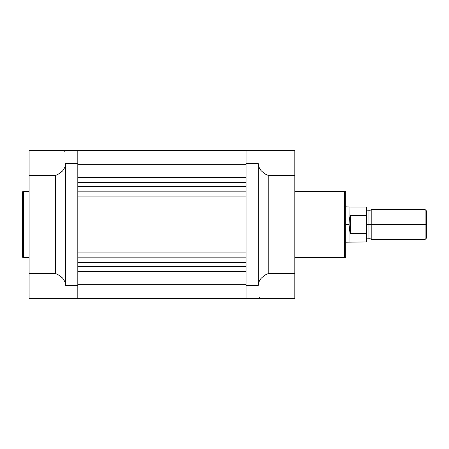<?xml version="1.0" encoding="UTF-8"?>
<svg xmlns="http://www.w3.org/2000/svg" width="449" height="449" viewBox="0 0 449 449"><rect width="100%" height="100%" fill="white"/><g stroke="black" fill="none" stroke-linecap="round" stroke-linejoin="round"><path stroke-width="0.67" d="M22.45 192.391L22.45 256.609A1.106 1.106 0 0 0 23.556 257.715L23.556 191.285A1.106 1.106 0 0 0 22.45 192.391L22.45 256.609A1.106 1.106 0 0 0 23.556 257.715L29.095 257.715L23.556 257.715L23.556 191.285L29.095 191.285L23.556 191.285A1.106 1.106 0 0 0 22.45 192.391M65.627 298.675L29.095 298.675L77.806 298.675L77.806 285.39L65.627 285.39L64.942 281.804L62.939 278.475L61.491 276.994L57.814 274.524L55.665 273.581L29.095 273.581L29.095 175.419L55.665 175.419L55.665 273.581L29.095 273.581L29.095 298.675L29.095 175.419L55.665 175.419L57.814 174.476L61.491 172.006L62.939 170.525L64.942 167.196L65.627 163.61L77.806 163.61L77.806 150.325L65.459 150.449L77.806 150.325L77.806 285.39L77.806 163.61L65.627 163.61L65.627 285.39L65.627 163.61L64.942 167.196L62.939 170.525L59.768 173.331L55.665 175.419L55.665 273.581L59.768 275.669L62.939 278.475L64.942 281.804L65.627 285.39L77.806 285.39L77.806 298.675L65.627 298.675M77.806 150.325L29.095 150.325L29.095 175.419L29.095 150.364M64.942 150.819L64.1 151.425M246.091 284.683L77.806 284.683L246.091 284.683M77.806 298.4L246.091 298.4L77.806 298.4M77.806 186.458L246.091 186.458L77.806 186.458M246.091 182.513L77.806 182.513L246.091 182.513M77.806 177.557L246.091 177.557L77.806 177.557M77.806 164.317L246.091 164.317L77.806 164.317M77.806 271.443L246.091 271.443L77.806 271.443M77.806 266.487L246.091 266.487L77.806 266.487M77.806 262.53L246.091 262.53L77.806 262.53M77.806 257.827L246.091 257.827L77.806 257.827M77.806 252.069L246.091 252.069L77.806 252.069M77.806 196.931L246.091 196.931L77.806 196.931M77.806 191.173L246.091 191.173L77.806 191.173M77.806 186.498L246.091 186.498L77.806 186.498M345.73 256.609L345.73 192.391A1.106 1.106 0 0 0 344.624 191.285L344.624 257.715A1.106 1.106 0 0 0 345.73 256.609L345.73 192.391A1.106 1.106 0 0 0 344.624 191.285L294.802 191.285L344.624 191.285L344.624 257.715L294.802 257.715L344.624 257.715A1.106 1.106 0 0 0 345.73 256.609M258.265 150.325L294.802 150.325L246.091 150.325L246.091 163.61L258.265 163.61L258.95 167.196L260.953 170.525L264.124 173.331L266.077 174.476L268.233 175.419L294.802 175.419L294.802 273.581L268.233 273.581L266.077 274.524L264.124 275.669L260.953 278.475L258.95 281.804L258.265 285.39L246.091 285.39L246.091 298.675L258.265 298.675L246.091 298.675L246.091 163.61L246.091 285.39L258.265 285.39L258.265 163.61L258.265 285.39L258.95 281.804L260.953 278.475L264.124 275.669L268.233 273.581L268.233 175.419L294.802 175.419L294.802 150.325L294.802 273.581L268.233 273.581L268.233 175.419L264.124 173.331L260.953 170.525L258.95 167.196L258.265 163.61L246.091 163.61L246.091 150.325L258.265 150.325M246.091 298.675L294.802 298.675L294.802 273.581L294.802 298.636M258.95 298.181L259.797 297.575M426.55 210.991L425.113 209.554L371.194 209.554L371.194 224.5L371.194 209.554L371.194 224.5L368.977 224.5L368.977 211.215L368.977 237.785L368.977 224.5L371.194 224.5L371.194 239.446L371.194 224.5L425.113 224.5L425.113 209.554L425.113 224.5L426.55 224.5L426.55 210.991L426.55 224.5L425.113 224.5L425.113 239.446L425.113 224.5L371.194 224.5L371.194 239.446L368.977 237.785L366.766 239.446M366.766 241.225L366.766 224.5L368.977 224.5L368.977 237.785L368.977 224.5L366.766 224.5L366.766 207.618L366.766 216.648L366.21 215.52L350.158 215.61L349.294 220.206L349.053 224.5L349.053 206.787L349.114 226.672L350.158 233.39L350.158 215.61L350.158 233.39L350.489 233.48L350.489 215.52L350.489 233.48L366.21 233.48L366.665 233.02L366.418 233.401M366.21 233.48L366.21 241.938L366.21 233.48L350.489 233.48L350.018 232.773L350.018 241.938L350.018 232.773L349.053 224.5L345.73 224.5L349.053 224.5L349.3 220.201L350.158 215.61L366.21 215.52L366.21 207.062L366.21 215.52L366.502 215.677M366.766 216.199L366.766 218.781M366.547 233.261L366.665 215.98M345.73 206.787L350.018 207.062L350.018 216.227L350.018 207.062L366.21 207.062L366.766 207.618M349.053 224.5L349.053 242.213L349.053 224.5M368.977 224.5L368.977 211.215L368.977 224.5M426.55 238.009L426.55 224.5L426.55 238.009L425.113 239.446L371.194 239.446M345.73 242.213L366.21 241.938L366.766 241.382L366.665 233.02M77.806 150.6L246.091 150.6M371.194 209.554L368.977 211.215L366.766 209.554"/></g></svg>
